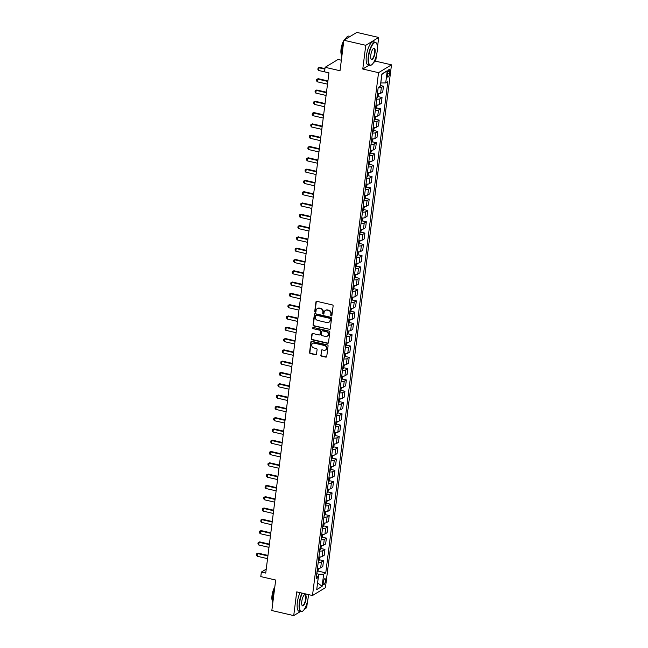 <?xml version="1.0" encoding="UTF-8"?>
<svg xmlns="http://www.w3.org/2000/svg" width="648" height="648" viewBox="0 0 648 648"><rect width="100%" height="100%" fill="white"/><g stroke="black" fill="none" stroke-linecap="round" stroke-linejoin="round"><path stroke-width="0.97" d="M331.25 315.916A0.656 0.591 -121.2 0 0 331.93 315.438L333.121 306.01A0.931 0.842 -121.2 0 0 332.375 304.925L316.896 301.344A0.931 0.842 -121.2 0 0 315.924 302.033L314.734 311.461A0.656 0.591 -121.2 0 0 315.673 312.158A0.656 0.591 -121.2 0 0 315.941 311.737L316.094 310.522A2.981 2.697 -121.2 0 1 319.205 308.318L320.493 308.61A2.981 2.697 -121.2 0 1 322.882 312.085L322.728 313.308A0.656 0.591 -121.2 0 0 323.676 314.005A0.656 0.591 -121.2 0 0 323.935 313.583L324.089 312.368A2.981 2.697 -121.2 0 1 327.2 310.165L328.487 310.465A2.981 2.697 -121.2 0 1 330.885 313.94L330.731 315.155A0.656 0.591 -121.2 0 0 331.25 315.916M325.474 310.351A2.981 2.697 -121.2 0 1 327.548 309.955L328.836 310.246A2.981 2.697 -121.2 0 1 331.233 313.721L331.079 314.944A0.656 0.591 -121.2 0 0 331.825 315.714M316.491 301.352A0.931 0.842 -121.2 0 0 316.273 301.822L315.082 311.251A0.656 0.591 -121.2 0 0 315.827 312.02M317.48 308.505A2.981 2.697 -121.2 0 1 319.553 308.108L320.841 308.399A2.981 2.697 -121.2 0 1 323.239 311.874L323.085 313.097A0.656 0.591 -121.2 0 0 323.83 313.867M325.474 580.973A3.038 0.98 103 0 0 325.037 578.688A3.038 0.98 103 0 0 323.239 582.333A3.038 0.98 103 0 0 323.668 584.618A3.038 0.98 103 0 0 325.474 580.973M320.687 355.039A0.931 0.842 -121.2 0 0 321.44 356.125L325.782 357.129A0.931 0.842 -121.2 0 0 326.754 356.441L328.074 345.975A0.931 0.842 -121.2 0 0 327.329 344.89L311.85 341.31A0.931 0.842 -121.2 0 0 310.878 341.998L309.558 352.471A0.931 0.842 -121.2 0 0 310.303 353.557L315.544 354.764A0.931 0.842 -121.2 0 0 316.516 354.075L317.083 349.596A0.931 0.842 -121.2 0 0 316.337 348.511L313.737 347.911A2.495 2.252 -121.2 0 1 312.741 343.408A2.495 2.252 -121.2 0 1 314.337 343.165L324.526 345.522A2.495 2.252 -121.2 0 1 325.515 350.025A2.495 2.252 -121.2 0 1 323.927 350.268L322.226 349.871A0.931 0.842 -121.2 0 0 321.254 350.56L321.044 354.829A0.931 0.842 -121.2 0 0 321.789 355.914L326.13 356.918A0.931 0.842 -121.2 0 0 326.535 356.91M377.411 47.798L378.716 37.463L365.772 45.303L343.869 40.241L340.022 70.745L325.126 67.303L324.559 71.823L328.941 72.835L265.737 573.083L261.363 572.079L260.788 576.59L275.684 580.033L271.828 610.538L293.73 615.6L300.364 611.582M365.772 45.303L362.775 69.028L378.545 72.673L312.49 595.52L296.727 591.875L293.73 615.6M329.265 329.54A0.931 0.842 -121.2 0 0 330.237 328.852L331.557 318.387A0.931 0.842 -121.2 0 0 330.812 317.301L315.333 313.721A0.931 0.842 -121.2 0 0 314.361 314.41L313.041 324.875A0.931 0.842 -121.2 0 0 313.786 325.96L329.613 329.33A0.931 0.842 -121.2 0 0 330.018 329.322M329.816 332.181L328.496 342.646A0.931 0.842 -121.2 0 1 327.524 343.335L312.044 339.763A0.931 0.842 -121.2 0 1 311.299 338.677L311.866 334.19A0.931 0.842 -121.2 0 1 312.838 333.501L319.116 334.959A0.931 0.842 -121.2 0 0 320.088 334.271L320.46 331.298A0.931 0.842 -121.2 0 0 319.715 330.213L313.178 328.698A0.656 0.591 -121.2 0 1 313.332 327.459L329.071 331.096A0.931 0.842 -121.2 0 1 329.816 332.181M304.447 609.104L306.674 607.759L307.476 601.385M343.869 40.241L356.821 32.4L378.716 37.463M387.617 72.932L387.366 74.917A2.948 0.956 103 0 0 387.788 77.136A2.948 0.956 103 0 0 389.537 73.605L389.788 71.62A2.948 0.956 103 0 0 389.367 69.409A2.948 0.956 103 0 0 387.617 72.932M378.545 72.673L391.489 64.832L325.434 587.679L312.49 595.52M387.253 70.737L385.714 82.936L380.805 82.976L381.891 74.39L387.253 70.737L381.866 74.002L380.327 86.2L378.205 87.48L316.151 578.696L318.265 577.417L316.491 576.015M318.136 571.099L325.774 572.864L387.828 81.656L385.714 82.936M325.774 572.864L323.66 574.152L322.113 586.351L316.726 589.615L318.265 577.417M341.35 60.215L338.07 59.462L325.126 67.303M373.669 62.427L375.719 61.187L376.496 55.04M375.719 61.187L391.489 64.832M266.239 569.114L261.363 572.079M317.593 582.755L318.751 574.185L316.783 573.731M317.585 582.827L322.113 586.351M380.408 85.52L383.462 86.225L381.348 87.512A3.799 1.077 -172.8 0 1 378.165 87.82M377.42 93.693A3.799 1.077 -172.8 0 0 380.603 93.385L382.725 92.097L383.462 86.225M378.076 96.609L382.036 97.524L379.922 98.804A3.799 1.077 -172.8 0 1 376.739 99.12M375.994 104.992A3.799 1.077 -172.8 0 0 379.177 104.684L381.291 103.397L382.036 97.524M376.65 107.908L380.611 108.823L378.489 110.103A3.799 1.077 -172.8 0 1 375.314 110.411M374.568 116.292A3.799 1.077 -172.8 0 0 377.752 115.976L379.866 114.696L380.611 108.823M375.224 119.2L379.185 120.115L377.063 121.403A3.799 1.077 -172.8 0 1 373.88 121.711M373.143 127.583A3.799 1.077 -172.8 0 0 376.326 127.275L378.44 125.996L379.185 120.115M373.799 130.499L377.752 131.414L375.638 132.702A3.799 1.077 -172.8 0 1 372.454 133.01M371.717 138.883A3.799 1.077 -172.8 0 0 374.892 138.575L377.014 137.287L377.752 131.414M372.365 141.799L376.326 142.714L374.212 143.994A3.799 1.077 -172.8 0 1 371.029 144.31M370.283 150.182A3.799 1.077 -172.8 0 0 373.467 149.874L375.589 148.586L376.326 142.714M370.94 153.098L374.9 154.013L372.786 155.293A3.799 1.077 -172.8 0 1 369.603 155.601M368.858 161.482A3.799 1.077 -172.8 0 0 372.041 161.166L374.155 159.886L374.9 154.013M369.514 164.389L373.475 165.305L371.353 166.593A3.799 1.077 -172.8 0 1 368.177 166.901M367.432 172.773A3.799 1.077 -172.8 0 0 370.616 172.465L372.73 171.185L373.475 165.305M368.088 175.689L372.049 176.604L369.927 177.884A3.799 1.077 -172.8 0 1 366.744 178.2M366.007 184.073A3.799 1.077 -172.8 0 0 369.19 183.765L371.304 182.477L372.049 176.604M366.663 186.989L370.616 187.904L368.501 189.184A3.799 1.077 -172.8 0 1 365.318 189.5M364.581 195.372A3.799 1.077 -172.8 0 0 367.756 195.064L369.878 193.776L370.616 187.904M365.229 198.288L369.19 199.203L367.076 200.483A3.799 1.077 -172.8 0 1 363.893 200.791M363.147 206.672A3.799 1.077 -172.8 0 0 366.331 206.356L368.453 205.076L369.19 199.203M363.803 209.579L367.764 210.495L365.65 211.783A3.799 1.077 -172.8 0 1 362.467 212.09M361.722 217.963A3.799 1.077 -172.8 0 0 364.905 217.655L367.019 216.375L367.764 210.495M362.378 220.879L366.339 221.794L364.216 223.074A3.799 1.077 -172.8 0 1 361.041 223.39M360.296 229.262A3.799 1.077 -172.8 0 0 363.479 228.955L365.594 227.667L366.339 221.794M360.952 232.178L364.913 233.094L362.791 234.374A3.799 1.077 -172.8 0 1 359.608 234.689M358.871 240.562A3.799 1.077 -172.8 0 0 362.054 240.254L364.168 238.966L364.913 233.094M359.527 243.478L363.479 244.393L361.365 245.673A3.799 1.077 -172.8 0 1 358.182 245.981M357.445 251.861A3.799 1.077 -172.8 0 0 360.62 251.546L362.742 250.266L363.479 244.393M358.093 254.769L362.054 255.685L359.94 256.973A3.799 1.077 -172.8 0 1 356.756 257.28M356.011 263.153A3.799 1.077 -172.8 0 0 359.195 262.845L361.317 261.565L362.054 255.685M356.667 266.069L360.628 266.984L358.514 268.264A3.799 1.077 -172.8 0 1 355.331 268.58M354.586 274.452A3.799 1.077 -172.8 0 0 357.769 274.144L359.883 272.857L360.628 266.984M355.242 277.368L359.203 278.284L357.089 279.563A3.799 1.077 -172.8 0 1 353.905 279.879M353.16 285.752A3.799 1.077 -172.8 0 0 356.343 285.436L358.457 284.156L359.203 278.284M353.816 288.668L357.777 289.583L355.655 290.863A3.799 1.077 -172.8 0 1 352.471 291.171M351.734 297.051A3.799 1.077 -172.8 0 0 354.918 296.735L357.032 295.456L357.777 289.583M352.391 299.959L356.343 300.875L354.229 302.162A3.799 1.077 -172.8 0 1 351.046 302.47M350.309 308.343A3.799 1.077 -172.8 0 0 353.484 308.035L355.606 306.755L356.343 300.875M350.957 311.259L354.918 312.174L352.804 313.454A3.799 1.077 -172.8 0 1 349.62 313.77M348.875 319.642A3.799 1.077 -172.8 0 0 352.058 319.334L354.181 318.046L354.918 312.174M349.531 322.558L353.492 323.474L351.378 324.753A3.799 1.077 -172.8 0 1 348.195 325.069M347.45 330.942A3.799 1.077 -172.8 0 0 350.633 330.626L352.747 329.346L353.492 323.474M348.106 333.858L352.067 334.773L349.952 336.053A3.799 1.077 -172.8 0 1 346.769 336.361M346.024 342.241A3.799 1.077 -172.8 0 0 349.207 341.925L351.321 340.646L352.067 334.773M346.68 345.149L350.641 346.064L348.519 347.352A3.799 1.077 -172.8 0 1 345.335 347.66M344.598 353.533A3.799 1.077 -172.8 0 0 347.782 353.225L349.896 351.945L350.641 346.064M345.254 356.449L349.207 357.364L347.093 358.644A3.799 1.077 -172.8 0 1 343.91 358.96M343.173 364.832A3.799 1.077 -172.8 0 0 346.348 364.524L348.47 363.236L349.207 357.364M343.821 367.748L347.782 368.663L345.668 369.943A3.799 1.077 -172.8 0 1 342.484 370.259M341.739 376.132A3.799 1.077 -172.8 0 0 344.922 375.816L347.045 374.536L347.782 368.663M342.395 379.048L346.356 379.963L344.242 381.243A3.799 1.077 -172.8 0 1 341.059 381.551M340.313 387.431A3.799 1.077 -172.8 0 0 343.497 387.115L345.611 385.835L346.356 379.963M340.97 390.339L344.93 391.254L342.816 392.542A3.799 1.077 -172.8 0 1 339.633 392.85M338.888 398.723A3.799 1.077 -172.8 0 0 342.071 398.415L344.185 397.135L344.93 391.254M339.544 401.639L343.505 402.554L341.383 403.834A3.799 1.077 -172.8 0 1 338.199 404.149M337.462 410.022A3.799 1.077 -172.8 0 0 340.646 409.714L342.76 408.426L343.505 402.554M338.118 412.938L342.071 413.853L339.957 415.133A3.799 1.077 -172.8 0 1 336.774 415.449M336.037 421.322A3.799 1.077 -172.8 0 0 339.22 421.006L341.334 419.726L342.071 413.853M336.685 424.238L340.646 425.153L338.531 426.433A3.799 1.077 -172.8 0 1 335.348 426.74M334.603 432.621A3.799 1.077 -172.8 0 0 337.786 432.305L339.908 431.025L340.646 425.153M335.259 435.529L339.22 436.444L337.106 437.732A3.799 1.077 -172.8 0 1 333.923 438.04M333.177 443.912A3.799 1.077 -172.8 0 0 336.361 443.605L338.475 442.325L339.22 436.444M333.833 446.828L337.794 447.744L335.68 449.024A3.799 1.077 -172.8 0 1 332.497 449.339M331.752 455.212A3.799 1.077 -172.8 0 0 334.935 454.904L337.049 453.616L337.794 447.744M332.408 458.128L336.369 459.043L334.247 460.323A3.799 1.077 -172.8 0 1 331.063 460.639M330.326 466.511A3.799 1.077 -172.8 0 0 333.509 466.195L335.624 464.916L336.369 459.043M330.982 469.427L334.935 470.343L332.821 471.623A3.799 1.077 -172.8 0 1 329.638 471.93M328.901 477.811A3.799 1.077 -172.8 0 0 332.084 477.495L334.198 476.215L334.935 470.343M329.549 480.719L333.509 481.634L331.395 482.922A3.799 1.077 -172.8 0 1 328.212 483.23M327.467 489.102A3.799 1.077 -172.8 0 0 330.65 488.795L332.772 487.515L333.509 481.634M328.123 492.018L332.084 492.934L329.97 494.213A3.799 1.077 -172.8 0 1 326.786 494.529M326.041 500.402A3.799 1.077 -172.8 0 0 329.225 500.094L331.339 498.806L332.084 492.934M326.697 503.318L330.658 504.233L328.544 505.513A3.799 1.077 -172.8 0 1 325.361 505.829M324.616 511.701A3.799 1.077 -172.8 0 0 327.799 511.385L329.913 510.106L330.658 504.233M325.272 514.617L329.233 515.533L327.11 516.812A3.799 1.077 -172.8 0 1 323.927 517.12M323.19 523.001A3.799 1.077 -172.8 0 0 326.373 522.685L328.487 521.405L329.233 515.533M323.846 525.909L327.799 526.824L325.685 528.112A3.799 1.077 -172.8 0 1 322.502 528.42M321.764 534.292A3.799 1.077 -172.8 0 0 324.948 533.984L327.062 532.705L327.799 526.824M322.412 537.208L326.373 538.124L324.259 539.403A3.799 1.077 -172.8 0 1 321.076 539.719M320.331 545.592A3.799 1.077 -172.8 0 0 323.514 545.284L325.636 543.996L326.373 538.124M320.987 548.508L324.948 549.423L322.834 550.703A3.799 1.077 -172.8 0 1 319.65 551.019M318.905 556.891A3.799 1.077 -172.8 0 0 322.088 556.575L324.203 555.295L324.948 549.423M319.561 559.807L323.522 560.723L321.408 562.002A3.799 1.077 -172.8 0 1 318.225 562.31M317.48 568.191A3.799 1.077 -172.8 0 0 320.663 567.875L322.777 566.595L323.522 560.723M318.751 574.185L323.66 574.152M362.775 69.028L369.133 65.181M314.928 313.729A0.931 0.842 -121.2 0 0 314.709 314.199L313.389 324.664A0.931 0.842 -121.2 0 0 314.134 325.75L329.613 329.33M330.229 319.083A0.656 0.591 -121.2 0 0 329.711 318.322L316.127 315.179A0.656 0.591 -121.2 0 0 315.446 315.665L315.284 316.953A2.981 2.697 -121.2 0 0 317.674 320.428L326.957 322.574A2.981 2.697 -121.2 0 0 330.067 320.371L330.585 318.873A0.656 0.591 -121.2 0 0 330.059 318.111L329.711 318.322M315.9 315.171A0.656 0.591 -121.2 0 1 316.475 314.969L330.059 318.111M329.038 322.169A2.981 2.697 -121.2 0 0 330.423 320.153L330.067 320.371M330.585 318.873L330.423 320.153M312.433 333.509A0.931 0.842 -121.2 0 0 312.214 333.979L311.648 338.459A0.931 0.842 -121.2 0 0 312.393 339.544L327.872 343.124A0.931 0.842 -121.2 0 0 328.277 343.116M319.869 334.733A0.931 0.842 -121.2 0 0 320.436 334.052L320.809 331.079A0.931 0.842 -121.2 0 0 320.063 329.994L313.178 328.698M313.114 327.451A0.656 0.591 -121.2 0 0 313.527 328.487M325.628 336.458A2.495 2.252 -121.2 0 0 328.18 333.744A2.495 2.252 -121.2 0 0 326.228 331.711L322.639 330.885A0.931 0.842 -121.2 0 0 321.667 331.574L321.286 334.546A0.931 0.842 -121.2 0 0 322.032 335.632L325.628 336.458M327.386 336.11A2.495 2.252 -121.2 0 0 326.576 331.501L326.228 331.711M322.226 330.893A0.931 0.842 -121.2 0 1 322.988 330.674L326.576 331.501M321.821 349.88A0.931 0.842 -121.2 0 0 321.602 350.349L321.044 354.829M325.685 349.912A2.495 2.252 -121.2 0 0 324.875 345.311L324.526 345.522M312.927 343.31A2.495 2.252 -121.2 0 1 314.685 342.954L324.875 345.311M311.445 341.318A0.931 0.842 -121.2 0 0 311.226 341.788L309.906 352.253A0.931 0.842 -121.2 0 0 310.651 353.338L315.9 354.553A0.931 0.842 -121.2 0 0 316.305 354.545M324.964 68.623L319.642 67.392L319.019 67.773L318.67 70.486L328.933 72.86M318.67 70.486L317.885 69.385L318.055 68.032L319.642 67.392M324.899 69.133L319.019 67.773L318.055 68.032M378.716 93.741L377.614 97.37A2.519 0.713 -172.8 0 1 376.934 97.556M377.152 95.839A2.519 0.713 7.2 0 0 377.46 95.783L377.598 94.697A2.519 0.713 -172.8 0 1 377.29 94.754M327.912 80.935L318.217 78.692L317.585 79.072L317.245 81.786L327.507 84.159M317.245 81.786L316.459 80.684L316.629 79.331L318.217 78.692M327.848 81.446L317.585 79.072L316.629 79.331M377.29 105.041L376.18 108.662A2.519 0.713 -172.8 0 1 375.508 108.856M375.727 107.139A2.519 0.713 7.2 0 0 376.026 107.082L376.164 105.997A2.519 0.713 -172.8 0 1 375.864 106.053M326.487 92.227L316.791 89.991L316.159 90.372L315.819 93.077L326.082 95.45M315.819 93.077L315.025 91.984L315.195 90.623L316.791 89.991M326.422 92.745L316.159 90.372L315.195 90.623M375.864 116.34L374.755 119.961A2.519 0.713 -172.8 0 1 374.082 120.155M374.301 118.438A2.519 0.713 7.2 0 0 374.601 118.382L374.738 117.296A2.519 0.713 -172.8 0 1 374.431 117.353M325.061 103.526L315.365 101.282L314.734 101.663L314.393 104.377L324.656 106.75M314.393 104.377L313.6 103.275L313.77 101.922L315.365 101.282M324.996 104.036L314.734 101.663L313.77 101.922M374.431 127.64L373.329 131.261A2.519 0.713 -172.8 0 1 372.657 131.447M372.867 129.73A2.519 0.713 7.2 0 0 373.175 129.681L373.313 128.596A2.519 0.713 -172.8 0 1 373.005 128.644M323.636 114.826L313.94 112.582L313.308 112.963L312.968 115.676L323.222 118.049M312.968 115.676L312.174 114.575L312.344 113.222L313.94 112.582M323.571 115.336L313.308 112.963L312.344 113.222M377.193 51.281A11.591 3.75 103 0 0 376.626 43.538A11.591 3.75 103 0 0 372.284 45.125A11.591 3.75 103 0 0 368.655 56.449A11.591 3.75 103 0 0 371.717 64.768A11.591 3.75 103 0 0 377.193 51.281M371.571 64.865A11.875 3.839 -77 0 1 371.426 64.97A11.875 3.839 -77 0 1 369.984 65.375A11.875 3.839 -77 0 1 368.283 56.457A11.875 3.839 -77 0 1 375.33 42.233A11.875 3.839 -77 0 1 376.456 43.222A11.875 3.839 -77 0 1 376.537 43.392M375.054 52.569A5.8 1.871 -77 0 1 373.24 58.239A5.8 1.871 -77 0 1 371.069 59.025A5.8 1.871 -77 0 1 370.786 55.161A5.8 1.871 -77 0 1 373.523 48.414A5.8 1.871 -77 0 1 375.054 52.569M370.988 58.855A5.508 1.782 103 0 0 371.417 59.171A5.508 1.782 103 0 0 374.69 52.577A5.508 1.782 103 0 0 373.904 48.438A5.508 1.782 103 0 0 373.378 48.527M341.828 56.457A11.875 3.839 -77 0 1 341.828 50.342A11.875 3.839 -77 0 1 343.497 43.214M345.109 39.496A11.875 3.839 -77 0 1 348.875 36.118L350.187 36.418M341.658 55.145A8.554 2.762 -77 0 1 341.042 49.135A8.554 2.762 -77 0 1 343.829 40.597M344.234 40.022A8.554 2.762 -77 0 1 345.392 38.993M369.984 65.375L368.056 64.93A11.875 3.839 -77 0 1 366.363 56.012A11.875 3.839 -77 0 1 373.41 41.788L375.33 42.233M302.341 593.171A11.591 3.75 103 0 0 299.635 602.794A11.591 3.75 103 0 0 302.697 611.113A11.591 3.75 103 0 0 308.173 597.626A11.591 3.75 103 0 0 308.391 594.572M302.551 611.21A11.875 3.839 -77 0 1 302.405 611.315A11.875 3.839 -77 0 1 300.964 611.72A11.875 3.839 -77 0 1 299.271 602.802A11.875 3.839 -77 0 1 301.976 593.09M306.034 598.914A5.8 1.871 -77 0 1 304.22 604.584A5.8 1.871 -77 0 1 302.049 605.37A5.8 1.871 -77 0 1 301.766 601.506A5.8 1.871 -77 0 1 304.503 594.759A5.8 1.871 -77 0 1 306.034 598.914M301.968 605.2A5.508 1.782 103 0 0 302.397 605.515A5.508 1.782 103 0 0 305.67 598.922A5.508 1.782 103 0 0 304.884 594.783A5.508 1.782 103 0 0 304.358 594.872M272.808 602.802A11.875 3.839 -77 0 1 272.816 596.687A11.875 3.839 -77 0 1 274.477 589.559M272.638 601.49A8.554 2.762 -77 0 1 272.022 595.48A8.554 2.762 -77 0 1 274.809 586.942M300.964 611.72L299.036 611.275A11.875 3.839 -77 0 1 297.343 602.356A11.875 3.839 -77 0 1 300.048 592.645M373.005 138.931L371.903 142.56A2.519 0.713 -172.8 0 1 371.223 142.746M371.442 141.029A2.519 0.713 7.2 0 0 371.75 140.972L371.887 139.887A2.519 0.713 -172.8 0 1 371.579 139.944M322.202 126.125L312.506 123.881L311.882 124.262L311.534 126.976L321.797 129.349M311.534 126.976L310.748 125.874L310.919 124.521L312.506 123.881M322.137 126.635L311.882 124.262L310.919 124.521M371.579 150.231L370.478 153.851A2.519 0.713 -172.8 0 1 369.797 154.046M370.016 152.329A2.519 0.713 7.2 0 0 370.324 152.272L370.462 151.187A2.519 0.713 -172.8 0 1 370.154 151.243M320.776 137.417L311.081 135.181L310.449 135.562L310.109 138.267L320.371 140.64M310.109 138.267L309.323 137.174L309.493 135.813L311.081 135.181M320.711 137.935L310.449 135.562L309.493 135.813M370.154 161.53L369.044 165.151A2.519 0.713 -172.8 0 1 368.372 165.345M368.591 163.628A2.519 0.713 7.2 0 0 368.89 163.571L369.028 162.486A2.519 0.713 -172.8 0 1 368.728 162.543M319.351 148.716L309.655 146.472L309.023 146.853L308.683 149.567L318.946 151.94M308.683 149.567L307.889 148.465L308.059 147.112L309.655 146.472M319.286 149.226L309.023 146.853L308.059 147.112M368.728 172.83L367.619 176.45A2.519 0.713 -172.8 0 1 366.946 176.637M367.165 174.919A2.519 0.713 7.2 0 0 367.465 174.871L367.602 173.786A2.519 0.713 -172.8 0 1 367.295 173.834M317.925 160.016L308.229 157.772L307.598 158.153L307.257 160.866L317.52 163.239M307.257 160.866L306.464 159.764L306.634 158.412L308.229 157.772M317.86 160.526L307.598 158.153L306.634 158.412M367.295 184.121L366.193 187.75A2.519 0.713 -172.8 0 1 365.521 187.936M365.731 186.219A2.519 0.713 7.2 0 0 366.039 186.162L366.177 185.077A2.519 0.713 -172.8 0 1 365.869 185.134M316.499 171.315L306.804 169.071L306.172 169.452L305.832 172.166L316.086 174.539M305.832 172.166L305.038 171.064L305.208 169.711L306.804 169.071M316.435 171.825L306.172 169.452L305.208 169.711M365.869 195.421L364.767 199.041A2.519 0.713 -172.8 0 1 364.087 199.236M364.306 197.519A2.519 0.713 7.2 0 0 364.613 197.462L364.751 196.376A2.519 0.713 -172.8 0 1 364.443 196.433M315.066 182.606L305.37 180.371L304.746 180.752L304.398 183.457L314.661 185.83M304.398 183.457L303.612 182.363L303.782 181.003L305.37 180.371M315.001 183.125L304.746 180.752L303.782 181.003M364.443 206.72L363.342 210.341A2.519 0.713 -172.8 0 1 362.661 210.535M362.88 208.81A2.519 0.713 7.2 0 0 363.188 208.761L363.326 207.676A2.519 0.713 -172.8 0 1 363.018 207.733M313.64 193.906L303.944 191.662L303.313 192.043L302.972 194.756L313.235 197.13M302.972 194.756L302.187 193.655L302.357 192.302L303.944 191.662M313.575 194.416L303.313 192.043L302.357 192.302M363.018 218.02L361.908 221.64A2.519 0.713 -172.8 0 1 361.236 221.827M361.454 220.109A2.519 0.713 7.2 0 0 361.754 220.053L361.892 218.975A2.519 0.713 -172.8 0 1 361.592 219.024M312.214 205.205L302.519 202.962L301.887 203.342L301.547 206.056L311.81 208.429M301.547 206.056L300.753 204.954L300.923 203.602L302.519 202.962M312.15 205.716L301.887 203.342L300.923 203.602M361.592 229.311L360.482 232.94A2.519 0.713 -172.8 0 1 359.81 233.126M360.029 231.409A2.519 0.713 7.2 0 0 360.329 231.352L360.466 230.267A2.519 0.713 -172.8 0 1 360.158 230.324M310.789 216.505L301.093 214.261L300.461 214.642L300.121 217.355L310.384 219.721M300.121 217.355L299.327 216.254L299.498 214.901L301.093 214.261M310.724 217.015L300.461 214.642L299.498 214.901M360.158 240.611L359.081 244.199A2.519 0.713 -172.8 0 1 358.385 244.426M358.595 242.708A2.519 0.713 7.2 0 0 358.903 242.652L359.041 241.566A2.519 0.713 -172.8 0 1 358.733 241.623M309.363 227.796L299.668 225.561L299.036 225.941L298.696 228.647L308.95 231.02M298.696 228.647L297.902 227.553L298.072 226.193L299.668 225.561M309.299 228.315L299.036 225.941L298.072 226.193M358.733 251.91L357.631 255.531A2.519 0.713 -172.8 0 1 356.951 255.717M357.17 254A2.519 0.713 7.2 0 0 357.477 253.951L357.615 252.866A2.519 0.713 -172.8 0 1 357.307 252.923M307.93 239.096L298.234 236.852L297.61 237.233L297.262 239.946L307.525 242.32M297.262 239.946L296.476 238.845L296.646 237.492L298.234 236.852M307.873 239.606L297.61 237.233L296.646 237.492M357.307 263.209L356.206 266.83A2.519 0.713 -172.8 0 1 355.525 267.017M355.744 265.299A2.519 0.713 7.2 0 0 356.052 265.243L356.189 264.165A2.519 0.713 -172.8 0 1 355.882 264.214M306.504 250.395L296.808 248.152L296.176 248.532L295.836 251.246L306.099 253.619M295.836 251.246L295.051 250.144L295.221 248.791L296.808 248.152M306.439 250.906L296.176 248.532L295.221 248.791M355.882 274.501L354.796 278.097A2.519 0.713 -172.8 0 1 354.1 278.316M354.318 276.599A2.519 0.713 7.2 0 0 354.618 276.542L354.756 275.457A2.519 0.713 -172.8 0 1 354.456 275.513M305.078 261.695L295.383 259.451L294.751 259.832L294.411 262.545L304.673 264.911M294.411 262.545L293.617 261.444L293.795 260.091L295.383 259.451M305.014 262.205L294.751 259.832L293.795 260.091M354.456 285.8L353.346 289.421A2.519 0.713 -172.8 0 1 352.674 289.616M352.893 287.898A2.519 0.713 7.2 0 0 353.192 287.842L353.33 286.756A2.519 0.713 -172.8 0 1 353.022 286.813M303.653 272.986L293.957 270.751L293.325 271.131L292.985 273.837L303.248 276.21M292.985 273.837L292.191 272.743L292.361 271.382L293.957 270.751M303.588 273.497L293.325 271.131L292.361 271.382M353.022 297.1L351.921 300.721A2.519 0.713 -172.8 0 1 351.248 300.907M351.459 299.19A2.519 0.713 7.2 0 0 351.767 299.141L351.905 298.056A2.519 0.713 -172.8 0 1 351.597 298.112M302.227 284.286L292.531 282.042L291.9 282.423L291.56 285.136L301.814 287.51M291.56 285.136L290.766 284.035L290.936 282.682L292.531 282.042M302.162 284.796L291.9 282.423L290.936 282.682M351.597 308.399L350.495 312.02A2.519 0.713 -172.8 0 1 349.815 312.206M350.033 310.489A2.519 0.713 7.2 0 0 350.341 310.433L350.479 309.355A2.519 0.713 -172.8 0 1 350.171 309.404M300.802 295.585L291.098 293.341L290.474 293.722L290.126 296.436L300.389 298.809M290.126 296.436L289.34 295.334L289.51 293.981L291.098 293.341M300.737 296.096L290.474 293.722L289.51 293.981M350.171 319.691L349.07 323.32A2.519 0.713 -172.8 0 1 348.389 323.506M348.608 321.789A2.519 0.713 7.2 0 0 348.916 321.732L349.053 320.647A2.519 0.713 -172.8 0 1 348.746 320.703M299.368 306.885L289.672 304.641L289.04 305.022L288.7 307.735L298.963 310.1M288.7 307.735L287.915 306.634L288.085 305.281L289.672 304.641M299.303 307.395L289.04 305.022L288.085 305.281M348.746 330.99L347.636 334.611A2.519 0.713 -172.8 0 1 346.964 334.805M347.182 333.088A2.519 0.713 7.2 0 0 347.482 333.031L347.62 331.946A2.519 0.713 -172.8 0 1 347.32 332.003M297.942 318.176L288.247 315.941L287.615 316.321L287.275 319.027L297.537 321.4M287.275 319.027L286.481 317.933L286.659 316.572L288.247 315.941M297.877 318.686L287.615 316.321L286.659 316.572M347.32 342.29L346.21 345.911A2.519 0.713 -172.8 0 1 345.538 346.097M345.757 344.38A2.519 0.713 7.2 0 0 346.056 344.331L346.194 343.246A2.519 0.713 -172.8 0 1 345.886 343.302M296.517 329.476L286.821 327.232L286.189 327.613L285.849 330.326L296.112 332.699M285.849 330.326L285.055 329.225L285.225 327.872L286.821 327.232M296.452 329.986L286.189 327.613L285.225 327.872M345.886 353.581L344.785 357.21A2.519 0.713 -172.8 0 1 344.112 357.396M344.323 355.679A2.519 0.713 7.2 0 0 344.631 355.622L344.768 354.545A2.519 0.713 -172.8 0 1 344.461 354.594M295.091 340.775L285.395 338.531L284.764 338.912L284.423 341.626L294.678 343.999M284.423 341.626L283.63 340.524L283.8 339.171L285.395 338.531M295.026 341.285L284.764 338.912L283.8 339.171M344.461 364.881L343.359 368.51A2.519 0.713 -172.8 0 1 342.679 368.696M342.897 366.979A2.519 0.713 7.2 0 0 343.205 366.922L343.343 365.837A2.519 0.713 -172.8 0 1 343.035 365.893M293.666 352.075L283.962 349.831L283.338 350.212L282.99 352.925L293.252 355.29M282.99 352.925L282.204 351.824L282.374 350.471L283.962 349.831M293.601 352.585L283.338 350.212L282.374 350.471M343.035 376.18L341.933 379.801A2.519 0.713 -172.8 0 1 341.253 379.995M341.472 378.278A2.519 0.713 7.2 0 0 341.78 378.221L341.917 377.136A2.519 0.713 -172.8 0 1 341.609 377.193M292.232 363.366L282.536 361.13L281.904 361.511L281.564 364.216L291.827 366.59M281.564 364.216L280.778 363.123L280.949 361.762L282.536 361.13M292.167 363.876L281.904 361.511L280.949 361.762M341.609 387.48L340.5 391.1A2.519 0.713 -172.8 0 1 339.827 391.287M340.046 389.57A2.519 0.713 7.2 0 0 340.346 389.521L340.484 388.436A2.519 0.713 -172.8 0 1 340.184 388.492M290.806 374.666L281.111 372.422L280.479 372.803L280.139 375.516L290.401 377.889M280.139 375.516L279.345 374.414L279.523 373.062L281.111 372.422M290.741 375.176L280.479 372.803L279.523 373.062M340.184 398.771L339.074 402.4A2.519 0.713 -172.8 0 1 338.402 402.586M338.621 400.869A2.519 0.713 7.2 0 0 338.92 400.812L339.058 399.735A2.519 0.713 -172.8 0 1 338.75 399.784M289.381 385.965L279.685 383.721L279.053 384.102L278.713 386.816L288.976 389.189M278.713 386.816L277.919 385.714L278.089 384.361L279.685 383.721M289.316 386.475L279.053 384.102L278.089 384.361M338.75 410.071L337.649 413.699A2.519 0.713 -172.8 0 1 336.976 413.886M337.187 412.169A2.519 0.713 7.2 0 0 337.495 412.112L337.632 411.026A2.519 0.713 -172.8 0 1 337.325 411.083M287.955 397.256L278.259 395.021L277.627 395.401L277.287 398.115L287.542 400.48M277.287 398.115L276.494 397.013L276.664 395.653L278.259 395.021M287.89 397.775L277.627 395.401L276.664 395.653M337.325 421.37L336.223 424.991A2.519 0.713 -172.8 0 1 335.543 425.185M335.761 423.468A2.519 0.713 7.2 0 0 336.069 423.411L336.207 422.326A2.519 0.713 -172.8 0 1 335.899 422.383M286.529 408.556L276.826 406.32L276.202 406.701L275.854 409.406L286.116 411.78M275.854 409.406L275.068 408.313L275.238 406.952L276.826 406.32M286.465 409.066L276.202 406.701L275.238 406.952M335.899 432.67L334.797 436.29A2.519 0.713 -172.8 0 1 334.117 436.477M334.336 434.759A2.519 0.713 7.2 0 0 334.643 434.711L334.781 433.625A2.519 0.713 -172.8 0 1 334.473 433.682M285.096 419.855L275.4 417.612L274.776 417.992L274.428 420.706L284.691 423.079M274.428 420.706L273.642 419.604L273.812 418.252L275.4 417.612M285.031 420.366L274.776 417.992L273.812 418.252M334.473 443.961L333.364 447.59A2.519 0.713 -172.8 0 1 332.691 447.776M332.91 446.059A2.519 0.713 7.2 0 0 333.218 446.002L333.347 444.925A2.519 0.713 -172.8 0 1 333.048 444.974M283.67 431.155L273.974 428.911L273.343 429.292L273.002 432.005L283.265 434.379M273.002 432.005L272.209 430.904L272.387 429.551L273.974 428.911M283.605 431.665L273.343 429.292L272.387 429.551M333.048 455.26L331.938 458.889A2.519 0.713 -172.8 0 1 331.266 459.076M331.484 457.358A2.519 0.713 7.2 0 0 331.784 457.302L331.922 456.216A2.519 0.713 -172.8 0 1 331.614 456.273M282.245 442.446L272.549 440.211L271.917 440.591L271.577 443.305L281.839 445.67M271.577 443.305L270.783 442.203L270.953 440.843L272.549 440.211M282.18 442.965L271.917 440.591L270.953 440.843M331.614 466.56L330.537 470.148A2.519 0.713 -172.8 0 1 329.84 470.375M330.051 468.658A2.519 0.713 7.2 0 0 330.359 468.601L330.496 467.516A2.519 0.713 -172.8 0 1 330.188 467.573M280.819 453.746L271.123 451.51L270.491 451.891L270.151 454.596L280.406 456.97M270.151 454.596L269.357 453.503L269.528 452.142L271.123 451.51M280.754 454.256L270.491 451.891L269.528 452.142M330.188 477.86L329.103 481.448A2.519 0.713 -172.8 0 1 328.406 481.666M328.625 479.949A2.519 0.713 7.2 0 0 328.933 479.901L329.071 478.815A2.519 0.713 -172.8 0 1 328.763 478.872M279.393 465.045L269.69 462.802L269.066 463.182L268.718 465.896L278.98 468.269M268.718 465.896L267.932 464.794L268.102 463.442L269.69 462.802M279.329 465.556L269.066 463.182L268.102 463.442M328.763 489.151L327.661 492.78A2.519 0.713 -172.8 0 1 326.981 492.966M327.2 491.249A2.519 0.713 7.2 0 0 327.507 491.192L327.645 490.115A2.519 0.713 -172.8 0 1 327.337 490.163M277.96 476.345L268.264 474.101L267.64 474.482L267.292 477.195L277.555 479.569M267.292 477.195L266.506 476.094L266.676 474.741L268.264 474.101M277.895 476.855L267.64 474.482L266.676 474.741M327.337 500.45L326.228 504.079A2.519 0.713 -172.8 0 1 325.555 504.265M325.774 502.548A2.519 0.713 7.2 0 0 326.082 502.492L326.211 501.406A2.519 0.713 -172.8 0 1 325.912 501.463M276.534 487.636L266.838 485.401L266.207 485.781L265.866 488.495L276.129 490.86M265.866 488.495L265.072 487.393L265.251 486.032L266.838 485.401M276.469 488.155L266.207 485.781L265.251 486.032M325.912 511.75L324.802 515.371A2.519 0.713 -172.8 0 1 324.13 515.565M324.348 513.848A2.519 0.713 7.2 0 0 324.648 513.791L324.786 512.706A2.519 0.713 -172.8 0 1 324.486 512.762M275.108 498.936L265.413 496.7L264.781 497.081L264.441 499.786L274.703 502.16M264.441 499.786L263.647 498.693L263.817 497.332L265.413 496.7M275.044 499.446L264.781 497.081L263.817 497.332M324.478 523.049L323.376 526.67A2.519 0.713 -172.8 0 1 322.704 526.856M322.915 525.139A2.519 0.713 7.2 0 0 323.222 525.091L323.36 524.005A2.519 0.713 -172.8 0 1 323.052 524.062M273.683 510.235L263.987 507.992L263.355 508.372L263.015 511.086L273.27 513.459M263.015 511.086L262.221 509.984L262.391 508.631L263.987 507.992M273.618 510.745L263.355 508.372L262.391 508.631M323.052 534.341L321.951 537.97A2.519 0.713 -172.8 0 1 321.27 538.156M321.489 536.439A2.519 0.713 7.2 0 0 321.797 536.382L321.935 535.305A2.519 0.713 -172.8 0 1 321.627 535.353M272.257 521.535L262.553 519.291L261.93 519.672L261.581 522.385L271.844 524.759M261.581 522.385L260.796 521.284L260.966 519.931L262.553 519.291M272.192 522.045L261.93 519.672L260.966 519.931M321.627 545.64L320.525 549.269A2.519 0.713 -172.8 0 1 319.845 549.455M320.063 547.738A2.519 0.713 7.2 0 0 320.371 547.682L320.509 546.596A2.519 0.713 -172.8 0 1 320.201 546.653M270.824 532.826L261.128 530.591L260.504 530.971L260.156 533.685L270.419 536.05M260.156 533.685L259.37 532.583L259.54 531.222L261.128 530.591M270.759 533.345L260.504 530.971L259.54 531.222M320.201 556.94L319.091 560.561A2.519 0.713 -172.8 0 1 318.419 560.755M318.638 559.038A2.519 0.713 7.2 0 0 318.946 558.981L319.075 557.896A2.519 0.713 -172.8 0 1 318.776 557.952M269.398 544.126L259.702 541.89L259.07 542.271L258.73 544.976L268.993 547.349M258.73 544.976L257.936 543.883L258.115 542.522L259.702 541.89M269.333 544.636L259.07 542.271L258.115 542.522M318.776 568.239L317.666 571.86A2.519 0.713 -172.8 0 1 316.994 572.046M317.212 570.329A2.519 0.713 7.2 0 0 317.512 570.28L317.65 569.195A2.519 0.713 -172.8 0 1 317.35 569.252M267.972 555.425L258.277 553.181L257.645 553.562L257.305 556.276L267.567 558.649M257.305 556.276L256.511 555.174L256.681 553.821L258.277 553.181M267.908 555.935L257.645 553.562L256.681 553.821M380.603 93.385L381.348 87.512M379.177 104.684L379.922 98.804M377.752 115.976L378.489 110.103M376.326 127.275L377.063 121.403M374.892 138.575L375.638 132.702M373.467 149.874L374.212 143.994M372.041 161.166L372.786 155.293M370.616 172.465L371.353 166.593M369.19 183.765L369.927 177.884M367.756 195.064L368.501 189.184M366.331 206.356L367.076 200.483M364.905 217.655L365.65 211.783M363.479 228.955L364.216 223.074M362.054 240.254L362.791 234.374M360.62 251.546L361.365 245.673M359.195 262.845L359.94 256.973M357.769 274.144L358.514 268.264M356.343 285.436L357.089 279.563M354.918 296.735L355.655 290.863M353.484 308.035L354.229 302.162M352.058 319.334L352.804 313.454M350.633 330.626L351.378 324.753M349.207 341.925L349.952 336.053M347.782 353.225L348.519 347.352M346.348 364.524L347.093 358.644M344.922 375.816L345.668 369.943M343.497 387.115L344.242 381.243M342.071 398.415L342.816 392.542M340.646 409.714L341.383 403.834M339.22 421.006L339.957 415.133M337.786 432.305L338.531 426.433M336.361 443.605L337.106 437.732M334.935 454.904L335.68 449.024M333.509 466.195L334.247 460.323M332.084 477.495L332.821 471.623M330.65 488.795L331.395 482.922M329.225 500.094L329.97 494.213M327.799 511.385L328.544 505.513M326.373 522.685L327.11 516.812M324.948 533.984L325.685 528.112M323.514 545.284L324.259 539.403M322.088 556.575L322.834 550.703M320.663 567.875L321.408 562.002M388.022 71.207L389.788 71.62M387.593 73.159L389.537 73.605M377.63 97.338L378.084 93.741M376.204 108.629L376.658 105.033M374.779 119.929L375.233 116.332M373.353 131.228L373.807 127.632M371.92 142.528L372.373 138.931M370.494 153.819L370.948 150.223M369.068 165.119L369.522 161.522M367.643 176.418L368.096 172.822M366.217 187.718L366.671 184.121M364.784 199.009L365.237 195.413M363.358 210.308L363.812 206.712M361.932 221.608L362.386 218.011M360.507 232.907L360.96 229.311M359.081 244.199L359.535 240.602M357.647 255.498L358.101 251.902M356.222 266.798L356.675 263.201M354.796 278.097L355.25 274.501M353.371 289.389L353.824 285.792M351.945 300.688L352.399 297.092M350.511 311.988L350.965 308.391M349.086 323.287L349.539 319.683M347.66 334.579L348.114 330.982M346.235 345.878L346.688 342.282M344.809 357.178L345.263 353.581M343.375 368.477L343.829 364.873M341.95 379.769L342.403 376.172M340.524 391.068L340.978 387.472M339.098 402.368L339.552 398.771M337.673 413.667L338.126 410.062M336.239 424.958L336.701 421.362M334.814 436.258L335.267 432.661M333.388 447.557L333.841 443.961M331.962 458.857L332.416 455.252M330.537 470.148L330.99 466.552M329.103 481.448L329.565 477.851M327.677 492.747L328.131 489.151M326.252 504.047L326.705 500.442M324.826 515.338L325.28 511.742M323.401 526.638L323.854 523.041M321.967 537.937L322.429 534.341M320.541 549.237L320.995 545.632M319.116 560.528L319.569 556.932M317.69 571.828L318.144 568.231"/></g></svg>
